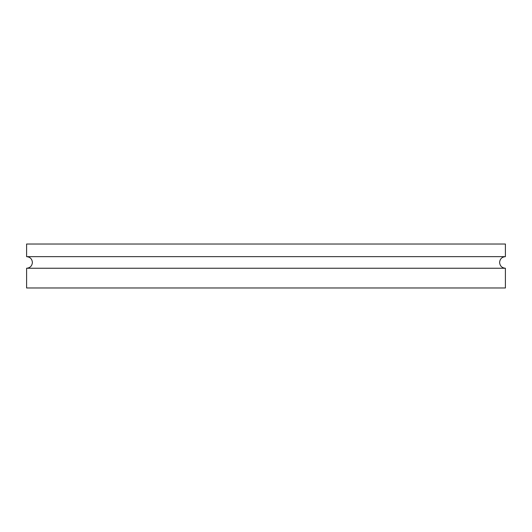<?xml version="1.0" encoding="UTF-8"?>
<svg xmlns="http://www.w3.org/2000/svg" width="532" height="532" viewBox="0 0 532 532"><rect width="100%" height="100%" fill="white"/><g stroke="black" fill="none" stroke-linecap="round" stroke-linejoin="round"><path stroke-width="0.8" d="M266 256.65L505.4 256.65L505.4 244.022L26.6 244.022L26.6 256.65L266 256.65M26.6 268.248L505.4 268.248L505.4 287.978L26.6 287.978L26.6 268.248C30.125 267.902 32.053 265.967 32.399 262.449C32.053 258.924 30.125 256.989 26.6 256.65M505.4 268.248C501.876 267.902 499.947 265.967 499.601 262.449C499.947 258.924 501.876 256.989 505.4 256.65"/></g></svg>
